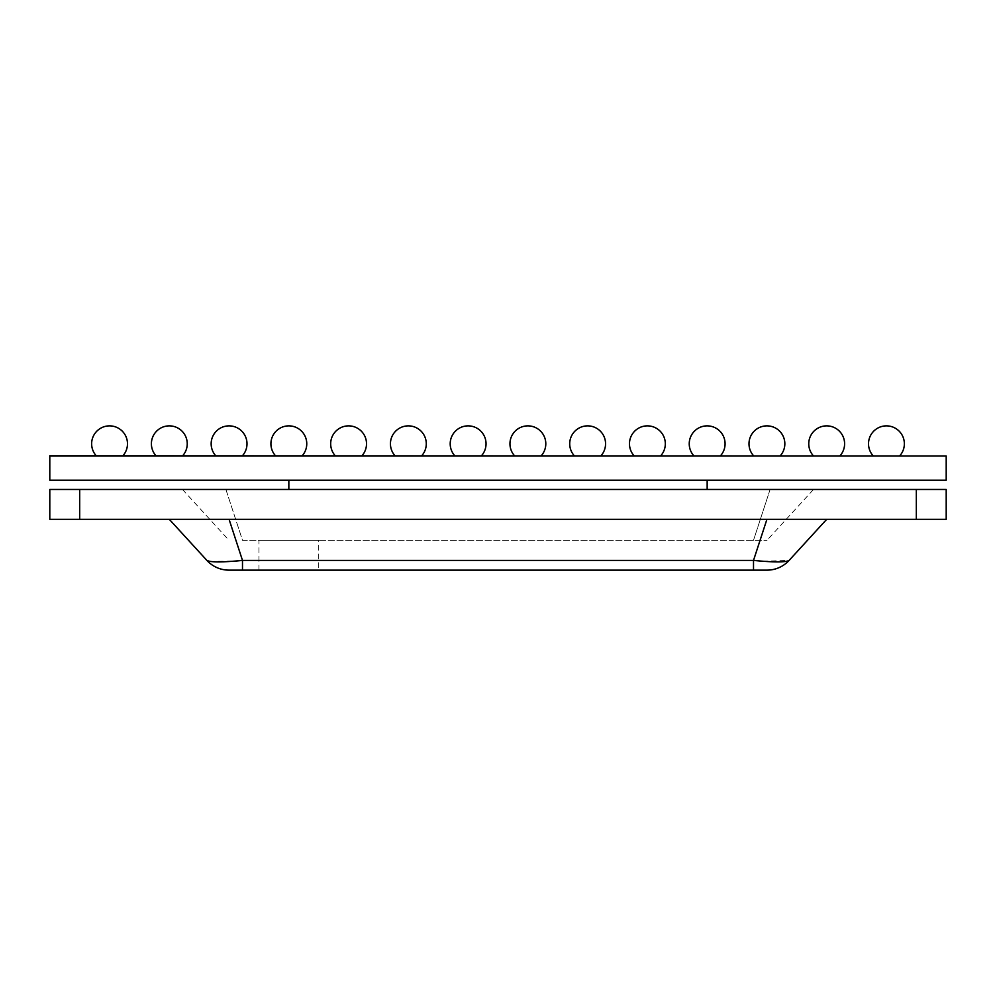 <?xml version="1.0" encoding="UTF-8"?>
<svg xmlns="http://www.w3.org/2000/svg" width="996" height="996" viewBox="0 0 996 996"><rect width="100%" height="100%" fill="white"/><g stroke="black" fill="none" stroke-linecap="round" stroke-linejoin="round"><path stroke-width="0.75" stroke-dasharray="4.98 3.74" d="M49.8 456.044L946.2 456.044L946.2 480.197L49.8 480.197L49.8 456.044L946.2 455.745L49.8 456.044M288.84 480.197L707.16 480.197L288.84 480.197L288.84 489.459L707.16 489.459L288.84 489.459M707.16 480.197L707.16 489.459M946.2 489.459L49.8 489.459L49.8 519.339L946.2 519.339L946.2 489.459M225.905 489.459L770.095 489.459L225.905 489.459L242.489 540.255L767.057 540.255L242.489 540.255L225.905 489.459M813.52 489.459L770.095 489.459L813.52 489.459L767.057 540.255M169.32 519.339L826.68 519.339L169.32 519.339L206.894 560.412M228.943 570.135L767.057 570.135M318.72 570.135L258.96 570.135L318.72 570.135L318.72 540.255L258.96 540.255L318.72 540.255M762.475 561.258L789.106 560.412L826.68 519.339M766.92 519.339L753.511 560.412L753.511 570.135M229.08 519.339L242.489 560.412L753.511 560.412M209.521 561.383L235.803 561.084M258.96 570.135L258.96 540.255M770.095 489.459L753.511 540.255L770.095 489.459M182.48 489.459L228.943 540.255M122.919 455.745L96.201 455.745L122.919 455.745M182.679 455.745L155.961 455.745L182.679 455.745M242.439 455.745L215.721 455.745L242.439 455.745M302.199 455.745L275.481 455.745A17.928 17.928 0 0 1 288.84 425.865A17.928 17.928 0 0 1 302.199 455.745L275.481 455.745A17.928 17.928 0 0 1 288.84 425.865A17.928 17.928 0 0 1 302.199 455.745L275.481 455.745A17.928 17.928 0 0 1 288.84 425.865A17.928 17.928 0 0 1 302.199 455.745L275.481 455.745A17.928 17.928 0 0 1 288.84 425.865A17.928 17.928 0 0 1 302.199 455.745L275.481 455.745A17.928 17.928 0 0 1 288.84 425.865A17.928 17.928 0 0 1 302.199 455.745L275.481 455.745A17.928 17.928 0 0 1 288.84 425.865A17.928 17.928 0 0 1 302.199 455.745L275.481 455.745A17.928 17.928 0 0 1 288.84 425.865A17.928 17.928 0 0 1 302.199 455.745L275.481 455.745A17.928 17.928 0 0 1 288.84 425.865A17.928 17.928 0 0 1 302.199 455.745L275.481 455.745A17.928 17.928 0 0 1 288.84 425.865A17.928 17.928 0 0 1 302.199 455.745L275.481 455.745A17.928 17.928 0 0 1 288.84 425.865A17.928 17.928 0 0 1 302.199 455.745L275.481 455.745A17.928 17.928 0 0 1 288.84 425.865A17.928 17.928 0 0 1 302.199 455.745L275.481 455.745A17.928 17.928 0 0 1 288.84 425.865A17.928 17.928 0 0 1 302.199 455.745L275.481 455.745L302.199 455.745A17.928 17.928 0 0 0 288.84 425.865M361.959 455.745L335.241 455.745A17.928 17.928 0 0 1 348.6 425.865A17.928 17.928 0 0 1 361.959 455.745L335.241 455.745A17.928 17.928 0 0 1 348.6 425.865A17.928 17.928 0 0 1 361.959 455.745L335.241 455.745A17.928 17.928 0 0 1 348.6 425.865A17.928 17.928 0 0 1 361.959 455.745L335.241 455.745A17.928 17.928 0 0 1 348.6 425.865A17.928 17.928 0 0 1 361.959 455.745L335.241 455.745A17.928 17.928 0 0 1 348.6 425.865A17.928 17.928 0 0 1 361.959 455.745L335.241 455.745A17.928 17.928 0 0 1 348.6 425.865A17.928 17.928 0 0 1 361.959 455.745L335.241 455.745A17.928 17.928 0 0 1 348.6 425.865A17.928 17.928 0 0 1 361.959 455.745L335.241 455.745A17.928 17.928 0 0 1 348.6 425.865A17.928 17.928 0 0 1 361.959 455.745L335.241 455.745A17.928 17.928 0 0 1 348.6 425.865A17.928 17.928 0 0 1 361.959 455.745L335.241 455.745A17.928 17.928 0 0 1 348.6 425.865A17.928 17.928 0 0 1 361.959 455.745L335.241 455.745A17.928 17.928 0 0 1 348.6 425.865A17.928 17.928 0 0 1 361.959 455.745L335.241 455.745A17.928 17.928 0 0 1 348.6 425.865A17.928 17.928 0 0 1 361.959 455.745L335.241 455.745L361.959 455.745A17.928 17.928 0 0 0 348.6 425.865M421.719 455.745L395.001 455.745A17.928 17.928 0 0 1 408.36 425.865A17.928 17.928 0 0 1 421.719 455.745L395.001 455.745A17.928 17.928 0 0 1 408.36 425.865A17.928 17.928 0 0 1 421.719 455.745L395.001 455.745A17.928 17.928 0 0 1 408.36 425.865A17.928 17.928 0 0 1 421.719 455.745L395.001 455.745A17.928 17.928 0 0 1 408.36 425.865A17.928 17.928 0 0 1 421.719 455.745L395.001 455.745A17.928 17.928 0 0 1 408.36 425.865A17.928 17.928 0 0 1 421.719 455.745L395.001 455.745A17.928 17.928 0 0 1 408.36 425.865A17.928 17.928 0 0 1 421.719 455.745L395.001 455.745A17.928 17.928 0 0 1 408.36 425.865A17.928 17.928 0 0 1 421.719 455.745L395.001 455.745A17.928 17.928 0 0 1 408.36 425.865A17.928 17.928 0 0 1 421.719 455.745L395.001 455.745A17.928 17.928 0 0 1 408.36 425.865A17.928 17.928 0 0 1 421.719 455.745L395.001 455.745A17.928 17.928 0 0 1 408.36 425.865A17.928 17.928 0 0 1 421.719 455.745L395.001 455.745A17.928 17.928 0 0 1 408.36 425.865A17.928 17.928 0 0 1 421.719 455.745L395.001 455.745A17.928 17.928 0 0 1 408.36 425.865A17.928 17.928 0 0 1 421.719 455.745L395.001 455.745A17.928 17.928 0 0 1 408.36 425.865A17.928 17.928 0 0 1 421.719 455.745L395.001 455.745M481.479 455.745L454.761 455.745A17.928 17.928 0 0 1 468.12 425.865A17.928 17.928 0 0 1 481.479 455.745L454.761 455.745A17.928 17.928 0 0 1 468.12 425.865A17.928 17.928 0 0 1 481.479 455.745L454.761 455.745A17.928 17.928 0 0 1 468.12 425.865A17.928 17.928 0 0 1 481.479 455.745L454.761 455.745A17.928 17.928 0 0 1 468.12 425.865A17.928 17.928 0 0 1 481.479 455.745L454.761 455.745A17.928 17.928 0 0 1 468.12 425.865A17.928 17.928 0 0 1 481.479 455.745L454.761 455.745A17.928 17.928 0 0 1 468.12 425.865A17.928 17.928 0 0 1 481.479 455.745L454.761 455.745A17.928 17.928 0 0 1 468.12 425.865A17.928 17.928 0 0 1 481.479 455.745L454.761 455.745A17.928 17.928 0 0 1 468.12 425.865A17.928 17.928 0 0 1 481.479 455.745L454.761 455.745A17.928 17.928 0 0 1 468.12 425.865A17.928 17.928 0 0 1 481.479 455.745L454.761 455.745A17.928 17.928 0 0 1 468.12 425.865A17.928 17.928 0 0 1 481.479 455.745L454.761 455.745A17.928 17.928 0 0 1 468.12 425.865A17.928 17.928 0 0 1 481.479 455.745L454.761 455.745A17.928 17.928 0 0 1 468.12 425.865A17.928 17.928 0 0 1 481.479 455.745L454.761 455.745A17.928 17.928 0 0 1 468.12 425.865A17.928 17.928 0 0 1 481.479 455.745L454.761 455.745M541.239 455.745L514.521 455.745A17.928 17.928 0 0 1 527.88 425.865A17.928 17.928 0 0 1 541.239 455.745L514.521 455.745A17.928 17.928 0 0 1 527.88 425.865A17.928 17.928 0 0 1 541.239 455.745L514.521 455.745A17.928 17.928 0 0 1 527.88 425.865A17.928 17.928 0 0 1 541.239 455.745L514.521 455.745A17.928 17.928 0 0 1 527.88 425.865A17.928 17.928 0 0 1 541.239 455.745L514.521 455.745A17.928 17.928 0 0 1 527.88 425.865A17.928 17.928 0 0 1 541.239 455.745L514.521 455.745A17.928 17.928 0 0 1 527.88 425.865A17.928 17.928 0 0 1 541.239 455.745L514.521 455.745A17.928 17.928 0 0 1 527.88 425.865A17.928 17.928 0 0 1 541.239 455.745L514.521 455.745A17.928 17.928 0 0 1 527.88 425.865A17.928 17.928 0 0 1 541.239 455.745L514.521 455.745A17.928 17.928 0 0 1 527.88 425.865A17.928 17.928 0 0 1 541.239 455.745L514.521 455.745A17.928 17.928 0 0 1 527.88 425.865A17.928 17.928 0 0 1 541.239 455.745L514.521 455.745A17.928 17.928 0 0 1 527.88 425.865A17.928 17.928 0 0 1 541.239 455.745L514.521 455.745A17.928 17.928 0 0 1 527.88 425.865A17.928 17.928 0 0 1 541.239 455.745L514.521 455.745A17.928 17.928 0 0 1 527.88 425.865A17.928 17.928 0 0 1 541.239 455.745L514.521 455.745M600.999 455.745L574.281 455.745A17.928 17.928 0 0 1 587.64 425.865A17.928 17.928 0 0 1 600.999 455.745L574.281 455.745A17.928 17.928 0 0 1 587.64 425.865A17.928 17.928 0 0 1 600.999 455.745L574.281 455.745A17.928 17.928 0 0 1 587.64 425.865A17.928 17.928 0 0 1 600.999 455.745L574.281 455.745A17.928 17.928 0 0 1 587.64 425.865A17.928 17.928 0 0 1 600.999 455.745L574.281 455.745A17.928 17.928 0 0 1 587.64 425.865A17.928 17.928 0 0 1 600.999 455.745L574.281 455.745A17.928 17.928 0 0 1 587.64 425.865A17.928 17.928 0 0 1 600.999 455.745L574.281 455.745A17.928 17.928 0 0 1 587.64 425.865A17.928 17.928 0 0 1 600.999 455.745L574.281 455.745A17.928 17.928 0 0 1 587.64 425.865A17.928 17.928 0 0 1 600.999 455.745L574.281 455.745A17.928 17.928 0 0 1 587.64 425.865A17.928 17.928 0 0 1 600.999 455.745L574.281 455.745A17.928 17.928 0 0 1 587.64 425.865A17.928 17.928 0 0 1 600.999 455.745L574.281 455.745A17.928 17.928 0 0 1 587.64 425.865A17.928 17.928 0 0 1 600.999 455.745L574.281 455.745A17.928 17.928 0 0 1 587.64 425.865A17.928 17.928 0 0 1 600.999 455.745L574.281 455.745A17.928 17.928 0 0 1 587.64 425.865A17.928 17.928 0 0 1 600.999 455.745L574.281 455.745M660.759 455.745L634.041 455.745A17.928 17.928 0 0 1 647.4 425.865A17.928 17.928 0 0 1 660.759 455.745L634.041 455.745A17.928 17.928 0 0 1 647.4 425.865A17.928 17.928 0 0 1 660.759 455.745L634.041 455.745A17.928 17.928 0 0 1 647.4 425.865A17.928 17.928 0 0 1 660.759 455.745L634.041 455.745A17.928 17.928 0 0 1 647.4 425.865A17.928 17.928 0 0 1 660.759 455.745L634.041 455.745A17.928 17.928 0 0 1 647.4 425.865A17.928 17.928 0 0 1 660.759 455.745L634.041 455.745A17.928 17.928 0 0 1 647.4 425.865A17.928 17.928 0 0 1 660.759 455.745L634.041 455.745A17.928 17.928 0 0 1 647.4 425.865A17.928 17.928 0 0 1 660.759 455.745L634.041 455.745A17.928 17.928 0 0 1 647.4 425.865A17.928 17.928 0 0 1 660.759 455.745L634.041 455.745A17.928 17.928 0 0 1 647.4 425.865A17.928 17.928 0 0 1 660.759 455.745L634.041 455.745A17.928 17.928 0 0 1 647.4 425.865A17.928 17.928 0 0 1 660.759 455.745L634.041 455.745A17.928 17.928 0 0 1 647.4 425.865A17.928 17.928 0 0 1 660.759 455.745L634.041 455.745A17.928 17.928 0 0 1 647.4 425.865A17.928 17.928 0 0 1 660.759 455.745L634.041 455.745L660.759 455.745A17.928 17.928 0 0 0 647.4 425.865M720.519 455.745L693.801 455.745A17.928 17.928 0 0 1 707.16 425.865A17.928 17.928 0 0 1 720.519 455.745L693.801 455.745A17.928 17.928 0 0 1 707.16 425.865A17.928 17.928 0 0 1 720.519 455.745L693.801 455.745A17.928 17.928 0 0 1 707.16 425.865A17.928 17.928 0 0 1 720.519 455.745L693.801 455.745A17.928 17.928 0 0 1 707.16 425.865A17.928 17.928 0 0 1 720.519 455.745L693.801 455.745A17.928 17.928 0 0 1 707.16 425.865A17.928 17.928 0 0 1 720.519 455.745L693.801 455.745A17.928 17.928 0 0 1 707.16 425.865A17.928 17.928 0 0 1 720.519 455.745L693.801 455.745A17.928 17.928 0 0 1 707.16 425.865A17.928 17.928 0 0 1 720.519 455.745L693.801 455.745A17.928 17.928 0 0 1 707.16 425.865A17.928 17.928 0 0 1 720.519 455.745L693.801 455.745A17.928 17.928 0 0 1 707.16 425.865A17.928 17.928 0 0 1 720.519 455.745L693.801 455.745A17.928 17.928 0 0 1 707.16 425.865A17.928 17.928 0 0 1 720.519 455.745L693.801 455.745A17.928 17.928 0 0 1 707.16 425.865A17.928 17.928 0 0 1 720.519 455.745L693.801 455.745A17.928 17.928 0 0 1 707.16 425.865A17.928 17.928 0 0 1 720.519 455.745L693.801 455.745L720.519 455.745A17.928 17.928 0 0 0 707.16 425.865M780.279 455.745L753.561 455.745L780.279 455.745M840.039 455.745L813.321 455.745L840.039 455.745M899.799 455.745L873.081 455.745L899.799 455.745M916.32 519.339L916.32 489.459M79.68 519.339L79.68 489.459M242.489 570.135L242.489 560.412"/><path stroke-width="1.49" d="M946.2 456.044L49.8 456.044L49.8 480.197L946.2 480.197L946.2 456.044L49.8 455.745L946.2 456.044M288.84 480.197L288.84 489.459M707.16 480.197L707.16 489.459M916.32 489.459L946.2 489.459L946.2 519.339L49.8 519.339L49.8 489.459L916.32 489.459L916.32 519.339M169.32 519.339L206.894 560.412L209.521 561.383M826.68 519.339L789.106 560.412A29.88 29.88 90 0 1 767.057 570.135A29.88 29.88 90 0 0 789.106 560.412A29.88 29.88 0 0 1 767.057 570.135L228.943 570.135A29.88 29.88 0 0 1 206.894 560.412C210.455 562.391 222.32 562.391 242.489 560.412L229.08 519.339M789.106 560.412C785.545 562.391 773.693 562.391 753.511 560.412L762.475 561.258M766.92 519.339L753.511 560.412L242.489 560.412L235.803 561.084M228.943 570.135A29.88 29.88 -90 0 1 206.894 560.412A29.88 29.88 0 0 0 228.943 570.135A29.88 29.88 -90 0 1 206.894 560.412M96.201 455.745A17.928 17.928 0 0 1 109.56 425.865A17.928 17.928 0 0 1 122.919 455.745A17.928 17.928 0 0 0 109.56 425.865A17.928 17.928 0 0 0 96.201 455.745A17.928 17.928 0 0 1 109.56 425.865A17.928 17.928 0 0 1 122.919 455.745A17.928 17.928 0 0 0 109.56 425.865A17.928 17.928 0 0 0 96.201 455.745A17.928 17.928 0 0 1 109.56 425.865A17.928 17.928 0 0 1 122.919 455.745A17.928 17.928 0 0 0 109.56 425.865A17.928 17.928 0 0 0 96.201 455.745A17.928 17.928 0 0 1 109.56 425.865A17.928 17.928 0 0 1 122.919 455.745A17.928 17.928 0 0 0 109.56 425.865A17.928 17.928 0 0 0 96.201 455.745A17.928 17.928 0 0 1 109.56 425.865A17.928 17.928 0 0 1 122.919 455.745A17.928 17.928 0 0 0 109.56 425.865A17.928 17.928 0 0 0 96.201 455.745A17.928 17.928 0 0 1 109.56 425.865A17.928 17.928 0 0 1 122.919 455.745A17.928 17.928 0 0 0 109.56 425.865A17.928 17.928 0 0 0 96.201 455.745A17.928 17.928 0 0 1 109.56 425.865A17.928 17.928 0 0 1 122.919 455.745A17.928 17.928 0 0 0 109.56 425.865A17.928 17.928 0 0 0 96.201 455.745M155.961 455.745A17.928 17.928 0 0 1 169.32 425.865A17.928 17.928 0 0 1 182.679 455.745A17.928 17.928 0 0 0 169.32 425.865A17.928 17.928 0 0 0 155.961 455.745A17.928 17.928 0 0 1 169.32 425.865A17.928 17.928 0 0 1 182.679 455.745A17.928 17.928 0 0 0 169.32 425.865A17.928 17.928 0 0 0 155.961 455.745A17.928 17.928 0 0 1 169.32 425.865A17.928 17.928 0 0 1 182.679 455.745A17.928 17.928 0 0 0 169.32 425.865A17.928 17.928 0 0 0 155.961 455.745A17.928 17.928 0 0 1 169.32 425.865A17.928 17.928 0 0 1 182.679 455.745A17.928 17.928 0 0 0 169.32 425.865A17.928 17.928 0 0 0 155.961 455.745A17.928 17.928 0 0 1 169.32 425.865A17.928 17.928 0 0 1 182.679 455.745A17.928 17.928 0 0 0 169.32 425.865A17.928 17.928 0 0 0 155.961 455.745A17.928 17.928 0 0 1 169.32 425.865A17.928 17.928 0 0 1 182.679 455.745A17.928 17.928 0 0 0 169.32 425.865A17.928 17.928 0 0 0 155.961 455.745A17.928 17.928 0 0 1 169.32 425.865A17.928 17.928 0 0 1 182.679 455.745A17.928 17.928 0 0 0 169.32 425.865A17.928 17.928 0 0 0 155.961 455.745M215.721 455.745A17.928 17.928 0 0 1 229.08 425.865A17.928 17.928 0 0 1 242.439 455.745A17.928 17.928 0 0 0 229.08 425.865A17.928 17.928 0 0 0 215.721 455.745A17.928 17.928 0 0 1 229.08 425.865A17.928 17.928 0 0 1 242.439 455.745A17.928 17.928 0 0 0 229.08 425.865A17.928 17.928 0 0 0 215.721 455.745A17.928 17.928 0 0 1 229.08 425.865A17.928 17.928 0 0 1 242.439 455.745A17.928 17.928 0 0 0 229.08 425.865A17.928 17.928 0 0 0 215.721 455.745A17.928 17.928 0 0 1 229.08 425.865A17.928 17.928 0 0 1 242.439 455.745A17.928 17.928 0 0 0 229.08 425.865A17.928 17.928 0 0 0 215.721 455.745A17.928 17.928 0 0 1 229.08 425.865A17.928 17.928 0 0 1 242.439 455.745A17.928 17.928 0 0 0 229.08 425.865A17.928 17.928 0 0 0 215.721 455.745A17.928 17.928 0 0 1 229.08 425.865A17.928 17.928 0 0 1 242.439 455.745A17.928 17.928 0 0 0 229.08 425.865A17.928 17.928 0 0 0 215.721 455.745A17.928 17.928 0 0 1 229.08 425.865A17.928 17.928 0 0 1 242.439 455.745A17.928 17.928 0 0 0 229.08 425.865A17.928 17.928 0 0 0 215.721 455.745M288.84 425.865A17.928 17.928 0 0 0 275.481 455.745A17.928 17.928 0 0 1 288.84 425.865A17.928 17.928 0 0 1 302.199 455.745M348.6 425.865A17.928 17.928 0 0 0 335.241 455.745A17.928 17.928 0 0 1 348.6 425.865A17.928 17.928 0 0 1 361.959 455.745M395.001 455.745A17.928 17.928 0 0 1 408.36 425.865A17.928 17.928 0 0 1 421.719 455.745M454.761 455.745A17.928 17.928 0 0 1 468.12 425.865A17.928 17.928 0 0 1 481.479 455.745M514.521 455.745A17.928 17.928 0 0 1 527.88 425.865A17.928 17.928 0 0 1 541.239 455.745M574.281 455.745A17.928 17.928 0 0 1 587.64 425.865A17.928 17.928 0 0 1 600.999 455.745M647.4 425.865A17.928 17.928 0 0 0 634.041 455.745A17.928 17.928 0 0 1 647.4 425.865A17.928 17.928 0 0 1 660.759 455.745M707.16 425.865A17.928 17.928 0 0 0 693.801 455.745A17.928 17.928 0 0 1 707.16 425.865A17.928 17.928 0 0 1 720.519 455.745M753.561 455.745A17.928 17.928 0 0 1 766.92 425.865A17.928 17.928 0 0 1 780.279 455.745A17.928 17.928 0 0 0 766.92 425.865A17.928 17.928 0 0 0 753.561 455.745A17.928 17.928 0 0 1 766.92 425.865A17.928 17.928 0 0 1 780.279 455.745A17.928 17.928 0 0 0 766.92 425.865A17.928 17.928 0 0 0 753.561 455.745A17.928 17.928 0 0 1 766.92 425.865A17.928 17.928 0 0 1 780.279 455.745A17.928 17.928 0 0 0 766.92 425.865A17.928 17.928 0 0 0 753.561 455.745A17.928 17.928 0 0 1 766.92 425.865A17.928 17.928 0 0 1 780.279 455.745A17.928 17.928 0 0 0 766.92 425.865A17.928 17.928 0 0 0 753.561 455.745A17.928 17.928 0 0 1 766.92 425.865A17.928 17.928 0 0 1 780.279 455.745A17.928 17.928 0 0 0 766.92 425.865A17.928 17.928 0 0 0 753.561 455.745A17.928 17.928 0 0 1 766.92 425.865A17.928 17.928 0 0 1 780.279 455.745A17.928 17.928 0 0 0 766.92 425.865A17.928 17.928 0 0 0 753.561 455.745A17.928 17.928 0 0 1 766.92 425.865A17.928 17.928 0 0 1 780.279 455.745A17.928 17.928 0 0 0 766.92 425.865A17.928 17.928 0 0 0 753.561 455.745M813.321 455.745A17.928 17.928 0 0 1 826.68 425.865A17.928 17.928 0 0 1 840.039 455.745A17.928 17.928 0 0 0 826.68 425.865A17.928 17.928 0 0 0 813.321 455.745A17.928 17.928 0 0 1 826.68 425.865A17.928 17.928 0 0 1 840.039 455.745A17.928 17.928 0 0 0 826.68 425.865A17.928 17.928 0 0 0 813.321 455.745A17.928 17.928 0 0 1 826.68 425.865A17.928 17.928 0 0 1 840.039 455.745A17.928 17.928 0 0 0 826.68 425.865A17.928 17.928 0 0 0 813.321 455.745A17.928 17.928 0 0 1 826.68 425.865A17.928 17.928 0 0 1 840.039 455.745A17.928 17.928 0 0 0 826.68 425.865A17.928 17.928 0 0 0 813.321 455.745A17.928 17.928 0 0 1 826.68 425.865A17.928 17.928 0 0 1 840.039 455.745A17.928 17.928 0 0 0 826.68 425.865A17.928 17.928 0 0 0 813.321 455.745A17.928 17.928 0 0 1 826.68 425.865A17.928 17.928 0 0 1 840.039 455.745A17.928 17.928 0 0 0 826.68 425.865A17.928 17.928 0 0 0 813.321 455.745A17.928 17.928 0 0 1 826.68 425.865A17.928 17.928 0 0 1 840.039 455.745A17.928 17.928 0 0 0 826.68 425.865A17.928 17.928 0 0 0 813.321 455.745M873.081 455.745A17.928 17.928 0 0 1 886.44 425.865A17.928 17.928 0 0 1 899.799 455.745A17.928 17.928 0 0 0 886.44 425.865A17.928 17.928 0 0 0 873.081 455.745A17.928 17.928 0 0 1 886.44 425.865A17.928 17.928 0 0 1 899.799 455.745A17.928 17.928 0 0 0 886.44 425.865A17.928 17.928 0 0 0 873.081 455.745A17.928 17.928 0 0 1 886.44 425.865A17.928 17.928 0 0 1 899.799 455.745A17.928 17.928 0 0 0 886.44 425.865A17.928 17.928 0 0 0 873.081 455.745A17.928 17.928 0 0 1 886.44 425.865A17.928 17.928 0 0 1 899.799 455.745A17.928 17.928 0 0 0 886.44 425.865A17.928 17.928 0 0 0 873.081 455.745A17.928 17.928 0 0 1 886.44 425.865A17.928 17.928 0 0 1 899.799 455.745A17.928 17.928 0 0 0 886.44 425.865A17.928 17.928 0 0 0 873.081 455.745A17.928 17.928 0 0 1 886.44 425.865A17.928 17.928 0 0 1 899.799 455.745A17.928 17.928 0 0 0 886.44 425.865A17.928 17.928 0 0 0 873.081 455.745A17.928 17.928 0 0 1 886.44 425.865A17.928 17.928 0 0 1 899.799 455.745A17.928 17.928 0 0 0 886.44 425.865A17.928 17.928 0 0 0 873.081 455.745M79.68 519.339L79.68 489.459M753.511 570.135L753.511 560.412M242.489 570.135L242.489 560.412"/></g></svg>

